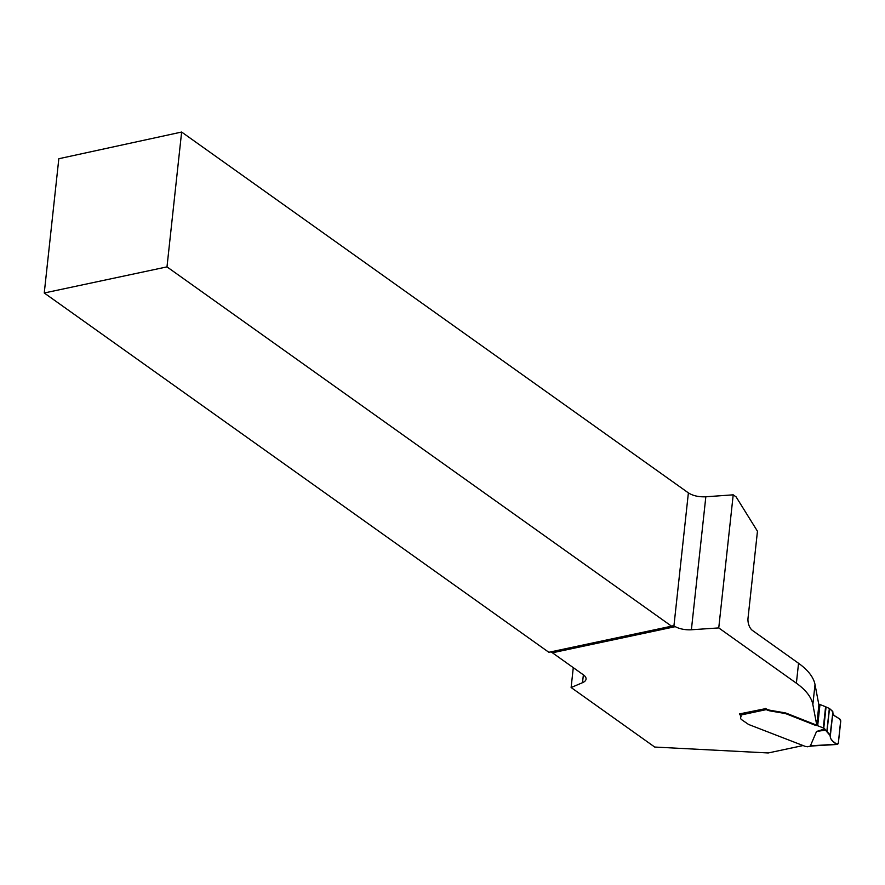 <?xml version="1.0" encoding="UTF-8"?>
<svg xmlns="http://www.w3.org/2000/svg" width="885" height="885" viewBox="0 0 885 885"><rect width="100%" height="100%" fill="white"/><g stroke="black" fill="none" stroke-linecap="round" stroke-linejoin="round"><path stroke-width="1.33" d="M550.282 651.968A9.447 5.188 -102 0 1 552.417 652.787L583.381 674.835A15.111 6.483 6.2 0 1 586.058 679.094A15.111 6.483 6.2 0 1 582.518 682.689L571.124 687.523L573.281 667.644M824.765 728.908L825.451 730.125L816.545 731.475L824.765 728.908L823.758 728.189A1.892 0.808 -173.8 0 0 823.304 727.946L817.685 725.733A1.892 0.808 -173.8 0 0 816.656 725.49L818.89 704.925L815.019 684.57A94.452 40.544 -173.8 0 0 798.547 663.274L752.46 630.452A9.447 5.188 78 0 1 748.024 618.15L757.46 531.232L736.121 496.905L733.211 494.826L705.832 496.784L691.384 629.766A15.111 6.483 6.2 0 1 675.288 626.657L673.916 626.038A9.447 5.188 78 0 0 672.279 625.927A9.447 5.188 78 0 0 671.56 626.182L548.822 652.278L44.25 292.99L166.988 266.883L181.635 132.042L688.386 492.879C692.944 495.777 698.763 497.082 705.832 496.784M44.25 292.99L58.83 158.725L181.635 132.042M816.656 725.49A3.772 1.615 6.2 0 1 814.598 725.014L814.665 724.372A3.772 1.615 6.2 0 0 816.722 724.859L812.85 704.493A94.452 40.544 -173.8 0 0 796.378 683.198L718.753 627.919L733.211 494.826M802.441 745.69L768.224 752.958L654.723 747.051L571.124 687.523M740.601 717.16A7.08 3.042 6.2 0 1 740.601 717.149A7.08 3.042 6.2 0 1 740.944 716.363L740.878 716.994A4.724 2.024 -173.8 0 0 741.11 716.474A4.724 2.024 -173.8 0 0 740.28 715.146A1.892 1.04 78 0 1 739.462 713.708M739.506 713.907L765.824 708.597A7.556 3.241 6.2 0 0 770.669 710.367L785.128 712.867A9.447 4.049 6.2 0 1 787.008 713.476L814.665 724.372M718.753 627.919L691.384 629.766M166.988 266.883L671.56 626.182M814.598 725.014L786.942 714.118A9.447 4.049 -173.8 0 0 785.061 713.498L770.603 711.009A7.556 3.241 6.2 0 1 766.344 709.604L740.28 715.146M812.408 745.955L807.186 746.796A2.832 1.217 -173.8 0 0 805.295 746.409L749.407 724.782A9.447 4.049 6.2 0 1 748.389 724.328L741.785 719.782A7.08 3.042 6.2 0 1 740.535 717.79A7.08 3.042 6.2 0 1 740.878 716.994M816.545 731.475L810.406 745.823L812.673 745.9M818.769 704.272A3.772 1.615 -173.8 0 0 818.957 704.294A1.892 0.808 6.2 0 1 819.986 704.526L825.605 706.739A1.892 0.808 6.2 0 1 826.059 706.982L829.51 708.531L827.01 731.452L830.108 735.048L830.561 738.378L832.674 741.099L836.978 744.362L838.272 743.665L840.695 720.49L839.743 718.952L834.289 715.711L832.785 713.31L833.891 715.334L839.478 718.797L840.739 721.242L838.338 743.334L836.712 744.23L837.42 744.44M765.525 708.376A1.892 1.04 78 0 0 765.779 708.996L766.344 709.604M825.451 730.125L830.329 735.8C829.953 738.588 832.077 741.387 836.712 744.23L810.406 745.823M832.674 711.352L829.51 708.531L832.929 711.916L830.097 735.048M830.351 735.557L832.94 711.905L830.351 735.678M830.329 735.8L830.185 736.42M785.061 713.498L785.128 712.867M582.518 682.689L583.37 674.824M798.547 663.274L796.378 683.198M552.417 652.787L675.288 626.657M673.916 626.038L688.386 492.879M815.019 684.57L812.85 704.493M807.186 746.796L811.025 745.978M823.758 728.189L826.059 706.982M823.304 727.946L825.605 706.739M817.685 725.733L819.986 704.526M818.89 704.914L818.957 704.294M786.942 714.118L787.008 713.476M782.583 713L782.65 712.359M770.603 711.009L770.669 710.367M827.01 731.452L829.51 708.531M826.856 731.298L829.345 708.409M837.376 744.44L811.788 746M740.601 717.138L740.535 717.79"/></g></svg>
